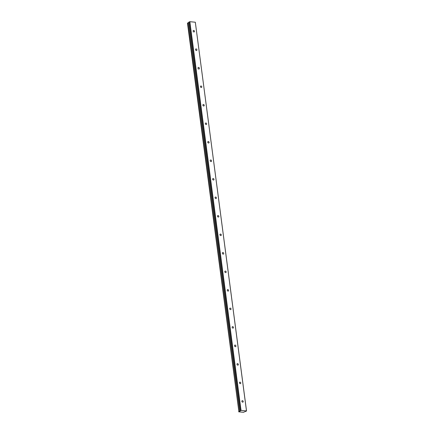 <?xml version="1.0" encoding="UTF-8"?>
<svg xmlns="http://www.w3.org/2000/svg" width="434" height="434" viewBox="0 0 434 434"><rect width="100%" height="100%" fill="white"/><g stroke="black" fill="none" stroke-linecap="round" stroke-linejoin="round"><path stroke-width="0.65" d="M241.863 401.347A0.852 0.64 62.6 0 0 243.224 401.477A0.852 0.64 62.6 0 0 241.863 401.347M193.125 31.15A0.852 0.64 62.6 0 0 194.486 31.275A0.852 0.64 62.6 0 0 193.125 31.15M195.56 49.66A0.852 0.64 62.6 0 0 196.927 49.785A0.852 0.64 62.6 0 0 195.56 49.66M197.996 68.171A0.852 0.64 62.6 0 0 199.363 68.295A0.852 0.64 62.6 0 0 197.996 68.171M200.437 86.675A0.852 0.64 62.6 0 0 201.799 86.805A0.852 0.64 62.6 0 0 200.437 86.675M202.873 105.185A0.852 0.64 62.6 0 0 204.235 105.316A0.852 0.64 62.6 0 0 202.873 105.185M205.309 123.695A0.852 0.64 62.6 0 0 206.671 123.826A0.852 0.64 62.6 0 0 205.309 123.695M207.745 142.206A0.852 0.64 62.6 0 0 209.107 142.336A0.852 0.64 62.6 0 0 207.745 142.206M210.181 160.716A0.852 0.64 62.6 0 0 211.548 160.846A0.852 0.64 62.6 0 0 210.181 160.716M212.622 179.226A0.852 0.64 62.6 0 0 213.984 179.356A0.852 0.64 62.6 0 0 212.622 179.226M215.058 197.736A0.852 0.64 62.6 0 0 216.42 197.866A0.852 0.64 62.6 0 0 215.058 197.736M217.494 216.246A0.852 0.64 62.6 0 0 218.855 216.376A0.852 0.64 62.6 0 0 217.494 216.246M219.929 234.756A0.852 0.64 62.6 0 0 221.291 234.886A0.852 0.64 62.6 0 0 219.929 234.756M222.365 253.266A0.852 0.64 62.6 0 0 223.732 253.396A0.852 0.64 62.6 0 0 222.365 253.266M224.807 271.776A0.852 0.64 62.6 0 0 226.168 271.906A0.852 0.64 62.6 0 0 224.807 271.776M227.242 290.286A0.852 0.64 62.6 0 0 228.604 290.417A0.852 0.64 62.6 0 0 227.242 290.286M229.678 308.796A0.852 0.64 62.6 0 0 231.04 308.927A0.852 0.64 62.6 0 0 229.678 308.796M232.114 327.307A0.852 0.64 62.6 0 0 233.476 327.437A0.852 0.64 62.6 0 0 232.114 327.307M234.55 345.817A0.852 0.64 62.6 0 0 235.917 345.947A0.852 0.64 62.6 0 0 234.55 345.817M236.991 364.327A0.852 0.64 62.6 0 0 238.353 364.457A0.852 0.64 62.6 0 0 236.991 364.327M239.427 382.837A0.852 0.64 62.6 0 0 240.789 382.967A0.852 0.64 62.6 0 0 239.427 382.837M238.884 411.665L187.461 23.089L238.95 411.649L187.776 22.942L188.595 22.698M238.95 411.649L239.823 411.313L188.812 22.389M195.316 22.215L246.49 410.922L241.038 410.407L189.859 21.7L195.316 22.215L246.539 411.014L243.414 412.3L238.635 411.795M241.038 410.407L239.758 411.215L188.573 22.519L239.752 411.22M239.953 410.852L188.779 22.139L189.859 21.7M240.696 410.466L189.522 21.754"/></g></svg>
